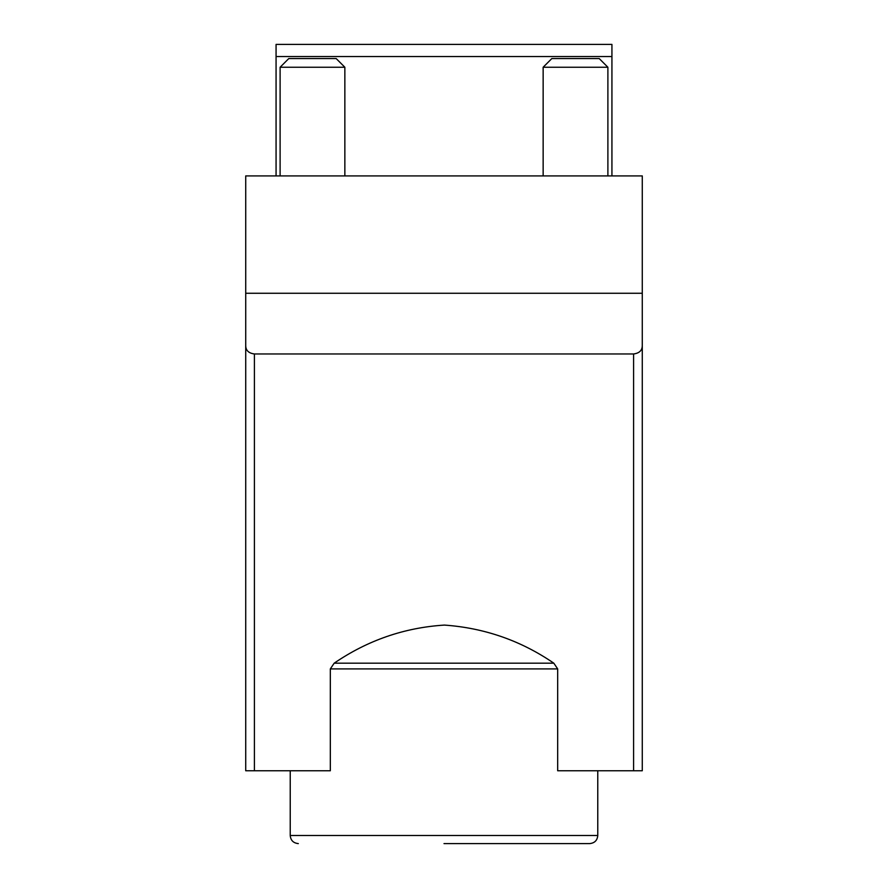 <?xml version="1.0" encoding="UTF-8"?>
<svg xmlns="http://www.w3.org/2000/svg" width="888" height="888" viewBox="0 0 888 888"><rect width="100%" height="100%" fill="white"/><g stroke="black" fill="none" stroke-linecap="round" stroke-linejoin="round"><path stroke-width="1.33" d="M334.177 663.181L330.325 668.908L330.325 770.762L245.721 770.762L245.721 293.262L642.279 293.262L642.279 770.762L557.675 770.762L557.675 668.908L553.823 663.181C520.934 640.637 484.46 627.938 444.4 625.085C404.329 627.638 367.588 640.337 334.177 663.181L553.823 663.181M642.279 345.377C642.335 350.338 639.438 353.202 633.588 353.968L254.412 353.968C248.562 353.202 245.665 350.338 245.721 345.377M245.721 293.262L245.721 175.913L642.279 175.913L642.279 293.262M611.932 175.913L611.932 44.4L276.068 44.4L276.068 175.913M444 843.6L589.676 843.6L444 843.6M280.108 175.913L280.108 67.244L344.855 67.244L344.855 175.913M280.108 67.244L288.789 58.564L336.175 58.564L344.855 67.244M543.145 175.913L543.145 67.244L607.892 67.244L607.892 175.913M543.145 67.244L551.825 58.564L599.211 58.564L607.892 67.244M633.588 770.762L633.588 353.968M254.412 770.762L254.412 353.968M611.932 56.543L276.068 56.543M330.325 668.908L557.675 668.908M290.232 770.762L290.232 835.508L597.768 835.508L597.768 770.762M597.768 835.508C597.335 840.381 594.638 843.078 589.676 843.6M290.232 835.508C290.665 840.381 293.362 843.078 298.324 843.6"/></g></svg>
